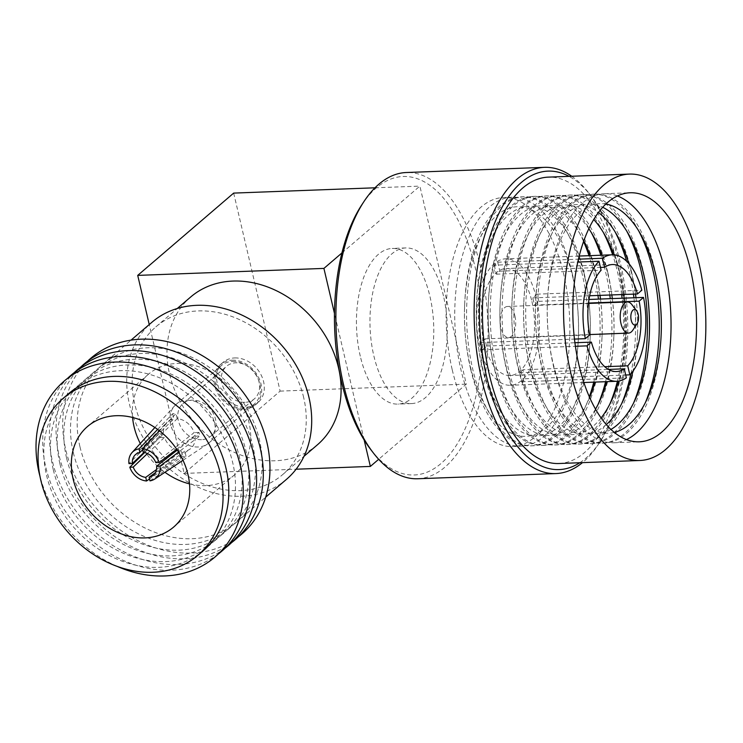 <?xml version="1.0" encoding="UTF-8"?>
<svg xmlns="http://www.w3.org/2000/svg" width="743" height="743" viewBox="0 0 743 743"><rect width="100%" height="100%" fill="white"/><g stroke="black" fill="none" stroke-linecap="round" stroke-linejoin="round"><path stroke-width="0.56" stroke-dasharray="3.71 2.79" d="M140.288 443.525A66.192 53.487 -130.6 0 0 164.937 472.269M189.511 483.869A66.192 53.487 -130.6 0 0 234.612 474.777A66.192 53.487 -130.6 0 0 248.961 422.377A66.192 53.487 -130.6 0 0 206.48 369.884A66.192 53.487 -130.6 0 0 148.424 374.286A66.192 53.487 -130.6 0 0 132.57 417.473M203.638 550.387A103.426 83.569 49.4 0 1 112.917 557.259A103.426 83.569 49.4 0 1 46.549 475.241A103.426 83.569 49.4 0 1 68.978 393.363M53.227 469.52A103.426 83.569 49.4 0 1 120.589 370.692A103.426 83.569 49.4 0 1 232.735 462.787A103.426 83.569 49.4 0 1 165.373 561.606A103.426 83.569 49.4 0 1 53.227 469.52M218.321 554.009A115.862 93.618 49.4 0 1 117.775 557.789A115.862 93.618 49.4 0 1 45.769 467.059A115.862 93.618 49.4 0 1 67.641 378.298M59.904 463.79A103.426 83.569 49.4 0 1 127.267 364.971A103.426 83.569 49.4 0 1 239.413 457.066A103.426 83.569 49.4 0 1 172.042 555.885A103.426 83.569 49.4 0 1 59.904 463.79M224.999 548.278A115.862 93.618 49.4 0 1 124.443 552.068A115.862 93.618 49.4 0 1 52.447 461.338A115.862 93.618 49.4 0 1 74.309 372.577M66.573 458.069A103.426 83.569 49.4 0 1 133.944 359.25A103.426 83.569 49.4 0 1 246.082 451.335A103.426 83.569 49.4 0 1 178.719 550.164A103.426 83.569 49.4 0 1 66.573 458.069M231.677 542.557A115.862 93.618 49.4 0 1 131.121 546.337A115.862 93.618 49.4 0 1 59.115 455.608A115.862 93.618 49.4 0 1 80.987 366.847M73.251 452.348A103.426 83.569 49.4 0 1 140.613 353.519A103.426 83.569 49.4 0 1 252.759 445.614A103.426 83.569 49.4 0 1 185.397 544.433A103.426 83.569 49.4 0 1 73.251 452.348M238.345 536.836A115.862 93.618 49.4 0 1 137.799 540.616A115.862 93.618 49.4 0 1 65.793 449.886A115.862 93.618 49.4 0 1 87.665 361.126M79.928 446.617A103.426 83.569 49.4 0 1 102.348 364.748A103.426 83.569 49.4 0 1 193.069 357.875A103.426 83.569 49.4 0 1 259.437 439.893A103.426 83.569 49.4 0 1 237.008 521.762A103.426 83.569 49.4 0 1 146.297 528.635A103.426 83.569 49.4 0 1 79.928 446.617M286.538 479.291A103.426 83.569 49.4 0 1 195.818 486.163A103.426 83.569 49.4 0 1 129.449 404.146A103.426 83.569 49.4 0 1 151.878 322.276M631.866 304.593A15.575 7.727 -92.1 0 1 634.903 311.568A15.575 7.727 -92.1 0 1 632.822 330.152M514.945 316.063A15.575 7.727 87.9 0 0 507.395 306.478A15.575 7.727 87.9 0 0 501.005 328.016A15.575 7.727 87.9 0 0 508.556 337.601A15.575 7.727 87.9 0 0 514.945 316.063M303.683 397.616A97.352 78.656 -130.6 0 0 241.215 320.419A97.352 78.656 -130.6 0 0 155.835 326.892A97.352 78.656 -130.6 0 0 134.724 403.951A97.352 78.656 -130.6 0 0 197.192 481.148A97.352 78.656 -130.6 0 0 282.572 474.675A97.352 78.656 -130.6 0 0 303.683 397.616M190.663 297.014A97.352 78.656 -130.6 0 0 169.553 374.082A97.352 78.656 -130.6 0 0 232.02 451.28A97.352 78.656 -130.6 0 0 317.41 444.806M617.359 195.938A124.601 61.78 87.9 0 0 604.486 193.728A124.601 61.78 87.9 0 0 547.415 302.02A124.601 61.78 87.9 0 0 548.798 339.049A124.601 61.78 87.9 0 0 553.433 366.039A124.601 61.78 87.9 0 0 613.829 442.763A124.601 61.78 87.9 0 0 626.498 439.587M558.968 463.521A143.297 71.049 87.9 0 0 617.684 265.362A143.297 71.049 87.9 0 0 548.223 177.131M579.791 462.74A149.334 74.04 87.9 0 0 600.428 441.258A149.334 74.04 87.9 0 0 620.386 263.05A149.334 74.04 87.9 0 0 591.242 196.226A149.334 74.04 87.9 0 0 569.045 176.351M571.729 176.249A153.225 75.972 -92.1 0 1 588.846 193.124A153.225 75.972 -92.1 0 1 618.743 261.685A153.225 75.972 -92.1 0 1 598.273 444.537A153.225 75.972 -92.1 0 1 582.466 462.638M417.752 478.752A153.225 75.972 87.9 0 0 480.535 266.867A153.225 75.972 87.9 0 0 406.263 172.525M361.795 204.836A149.334 74.04 -92.1 0 1 475.418 268.483A149.334 74.04 -92.1 0 1 458.914 441.082A149.334 74.04 -92.1 0 1 370.98 449.868M443.46 295.89A77.876 38.617 87.9 0 0 405.706 247.939A77.876 38.617 87.9 0 0 373.794 355.637A77.876 38.617 87.9 0 0 411.548 403.588A77.876 38.617 87.9 0 0 443.46 295.89M360.281 356.148A77.876 38.617 -92.1 0 1 392.193 248.45A77.876 38.617 -92.1 0 1 429.937 296.401A77.876 38.617 -92.1 0 1 398.025 404.099A77.876 38.617 -92.1 0 1 360.281 356.148M614.359 432.398A114.868 56.951 -92.1 0 1 552.903 362.491A114.868 56.951 -92.1 0 1 548.64 337.601A114.868 56.951 -92.1 0 1 547.359 303.469A114.868 56.951 -92.1 0 1 605.796 204.019M661.177 334.09A124.601 61.78 -92.1 0 1 661.149 334.833A124.601 61.78 -92.1 0 1 604.078 443.125A124.601 61.78 -92.1 0 1 543.672 366.401A124.601 61.78 -92.1 0 1 594.734 194.09A124.601 61.78 -92.1 0 1 655.131 270.814A124.601 61.78 -92.1 0 1 659.765 297.813A124.601 61.78 -92.1 0 1 659.84 298.547M638.757 231.017A124.601 61.78 87.9 0 0 592.663 194.174A124.601 61.78 87.9 0 0 535.582 302.466A124.601 61.78 87.9 0 0 536.975 339.486A124.601 61.78 87.9 0 0 541.601 366.485A124.601 61.78 87.9 0 0 602.006 443.209A124.601 61.78 87.9 0 0 645.203 403.012M610.969 429.417A114.868 56.951 -92.1 0 1 541.08 362.928A114.868 56.951 -92.1 0 1 536.817 338.046A114.868 56.951 -92.1 0 1 535.536 303.915A114.868 56.951 -92.1 0 1 602.638 207.251M649.345 334.536A124.601 61.78 -92.1 0 1 649.326 335.279A124.601 61.78 -92.1 0 1 592.245 443.571A124.601 61.78 -92.1 0 1 531.849 366.847A124.601 61.78 -92.1 0 1 582.911 194.536A124.601 61.78 -92.1 0 1 643.308 271.26A124.601 61.78 -92.1 0 1 647.933 298.249A124.601 61.78 -92.1 0 1 648.017 298.992M626.925 231.463A124.601 61.78 87.9 0 0 580.831 194.62A124.601 61.78 87.9 0 0 523.759 302.912A124.601 61.78 87.9 0 0 525.152 339.932A124.601 61.78 87.9 0 0 529.778 366.921A124.601 61.78 87.9 0 0 590.174 443.645A124.601 61.78 87.9 0 0 633.38 403.458M628.894 263.654A114.868 56.951 -92.1 0 1 632.005 275.254A114.868 56.951 -92.1 0 1 635.497 294.042M635.98 297.702A114.868 56.951 -92.1 0 1 636.268 300.135A114.868 56.951 -92.1 0 1 637.55 334.266A114.868 56.951 -92.1 0 1 632.925 371.203M606.344 424.587A114.868 56.951 -92.1 0 1 529.248 363.373A114.868 56.951 -92.1 0 1 524.985 338.492A114.868 56.951 -92.1 0 1 523.704 304.361A114.868 56.951 -92.1 0 1 598.394 212.414M631.476 271.706A124.601 61.78 -92.1 0 1 636.11 298.695A124.601 61.78 -92.1 0 1 637.494 335.725A124.601 61.78 -92.1 0 1 580.422 444.017A124.601 61.78 -92.1 0 1 520.026 367.293A124.601 61.78 -92.1 0 1 571.079 194.982A124.601 61.78 -92.1 0 1 631.476 271.706M615.102 231.9A124.601 61.78 87.9 0 0 569.008 195.056A124.601 61.78 87.9 0 0 511.936 303.358A124.601 61.78 87.9 0 0 513.32 340.378A124.601 61.78 87.9 0 0 517.945 367.367A124.601 61.78 87.9 0 0 578.351 444.091A124.601 61.78 87.9 0 0 621.547 403.895M630.872 373.738A124.601 61.78 87.9 0 0 633.918 297.776M633.463 294.126A124.601 61.78 87.9 0 0 629.405 271.78A124.601 61.78 87.9 0 0 626.655 261.285M613.969 254.868A114.868 56.951 -92.1 0 1 620.173 275.699A114.868 56.951 -92.1 0 1 623.674 294.488M624.157 298.147A114.868 56.951 -92.1 0 1 624.445 300.581A114.868 56.951 -92.1 0 1 625.727 334.712A114.868 56.951 -92.1 0 1 618.705 381.085M601.124 417.919A114.868 56.951 -92.1 0 1 517.425 363.819A114.868 56.951 -92.1 0 1 513.162 338.938A114.868 56.951 -92.1 0 1 511.881 304.806A114.868 56.951 -92.1 0 1 593.685 219.445M619.653 272.152A124.601 61.78 -92.1 0 1 624.278 299.141A124.601 61.78 -92.1 0 1 625.671 336.161A124.601 61.78 -92.1 0 1 568.59 444.463A124.601 61.78 -92.1 0 1 508.193 367.739A124.601 61.78 -92.1 0 1 559.256 195.428A124.601 61.78 -92.1 0 1 619.653 272.152M603.27 232.345A124.601 61.78 87.9 0 0 557.185 195.502A124.601 61.78 87.9 0 0 500.104 303.794A124.601 61.78 87.9 0 0 501.497 340.823A124.601 61.78 87.9 0 0 506.122 367.813A124.601 61.78 87.9 0 0 566.519 444.537A124.601 61.78 87.9 0 0 609.724 404.341M617.414 381.243A124.601 61.78 87.9 0 0 622.095 298.222M621.64 294.562A124.601 61.78 87.9 0 0 617.582 272.226A124.601 61.78 87.9 0 0 612.669 254.803M602.099 255.193A114.868 56.951 -92.1 0 1 608.35 276.145A114.868 56.951 -92.1 0 1 611.842 294.934M612.325 298.584A114.868 56.951 -92.1 0 1 612.613 301.026A114.868 56.951 -92.1 0 1 613.894 335.158A114.868 56.951 -92.1 0 1 606.845 381.651M595.533 409.114A114.868 56.951 -92.1 0 1 505.602 364.265A114.868 56.951 -92.1 0 1 501.33 339.375A114.868 56.951 -92.1 0 1 500.048 305.243A114.868 56.951 -92.1 0 1 588.772 228.649M607.83 272.588A124.601 61.78 -92.1 0 1 612.455 299.587A124.601 61.78 -92.1 0 1 613.839 336.607A124.601 61.78 -92.1 0 1 556.767 444.899A124.601 61.78 -92.1 0 1 496.37 368.175A124.601 61.78 -92.1 0 1 547.424 195.864A124.601 61.78 -92.1 0 1 607.83 272.588M591.447 232.791A124.601 61.78 87.9 0 0 545.353 195.948A124.601 61.78 87.9 0 0 488.281 304.24A124.601 61.78 87.9 0 0 489.665 341.26A124.601 61.78 87.9 0 0 494.299 368.259A124.601 61.78 87.9 0 0 554.696 444.983A124.601 61.78 87.9 0 0 597.901 404.786M605.582 381.698A124.601 61.78 87.9 0 0 610.263 298.667M609.817 295.008A124.601 61.78 87.9 0 0 605.749 272.672A124.601 61.78 87.9 0 0 600.836 255.239M590.276 255.629A114.868 56.951 -92.1 0 1 596.518 276.582A114.868 56.951 -92.1 0 1 600.019 295.38M600.502 299.03A114.868 56.951 -92.1 0 1 600.79 301.472A114.868 56.951 -92.1 0 1 602.071 335.604A114.868 56.951 -92.1 0 1 595.022 382.097M589.663 397.468A114.868 56.951 -92.1 0 1 493.77 364.702A114.868 56.951 -92.1 0 1 489.507 339.82A114.868 56.951 -92.1 0 1 488.225 305.689A114.868 56.951 -92.1 0 1 524.149 211.662A114.868 56.951 -92.1 0 1 583.784 240.704M595.997 273.034A124.601 61.78 -92.1 0 1 600.623 300.023A124.601 61.78 -92.1 0 1 602.016 337.053A124.601 61.78 -92.1 0 1 544.935 445.345A124.601 61.78 -92.1 0 1 484.538 368.621A124.601 61.78 -92.1 0 1 535.601 196.31A124.601 61.78 -92.1 0 1 595.997 273.034M584.174 273.48A124.601 61.78 -92.1 0 1 588.8 300.469A124.601 61.78 -92.1 0 1 590.183 337.498A124.601 61.78 -92.1 0 1 533.112 445.791A124.601 61.78 -92.1 0 1 472.715 369.067A124.601 61.78 -92.1 0 1 523.769 196.756A124.601 61.78 -92.1 0 1 584.174 273.48M470.644 369.141A124.601 61.78 87.9 0 0 531.041 445.865A124.601 61.78 87.9 0 0 582.094 273.554A124.601 61.78 87.9 0 0 521.697 196.83A124.601 61.78 87.9 0 0 464.626 305.132A124.601 61.78 87.9 0 0 466.01 342.151A124.601 61.78 87.9 0 0 470.644 369.141M572.872 277.473A114.868 56.951 -92.1 0 1 577.135 302.355A114.868 56.951 -92.1 0 1 578.416 336.486A114.868 56.951 -92.1 0 1 532.192 435.352A114.868 56.951 -92.1 0 1 470.115 365.593A114.868 56.951 -92.1 0 1 465.852 340.712A114.868 56.951 -92.1 0 1 464.57 306.58A114.868 56.951 -92.1 0 1 510.794 207.715A114.868 56.951 -92.1 0 1 572.872 277.473M572.342 273.926A124.601 61.78 -92.1 0 1 576.967 300.915A124.601 61.78 -92.1 0 1 578.36 337.935A124.601 61.78 -92.1 0 1 521.289 446.237A124.601 61.78 -92.1 0 1 460.883 369.512A124.601 61.78 -92.1 0 1 511.946 197.201A124.601 61.78 -92.1 0 1 572.342 273.926M452.246 369.838A124.601 61.78 87.9 0 0 512.642 446.552A124.601 61.78 87.9 0 0 563.705 274.241A124.601 61.78 87.9 0 0 503.308 197.527A124.601 61.78 87.9 0 0 452.246 369.838M537.068 294.154L532.703 297.897A53.542 26.544 -92.1 0 1 533.613 301.444A53.542 26.544 -92.1 0 1 534.393 305.085L538.759 301.342A63.276 31.373 87.9 0 0 537.969 297.702A63.276 31.373 87.9 0 0 537.068 294.154L641.822 290.225M536.279 297.767A63.276 31.373 87.9 0 0 505.602 258.805A63.276 31.373 87.9 0 0 479.672 346.312A63.276 31.373 87.9 0 0 510.348 385.273A63.276 31.373 87.9 0 0 536.279 297.767M486.628 346.052A53.542 26.544 -92.1 0 1 485.718 342.514A53.542 26.544 -92.1 0 1 484.938 338.864L480.572 342.607A63.276 31.373 87.9 0 0 481.362 346.247A63.276 31.373 87.9 0 0 482.263 349.795L486.628 346.052L574.906 342.737M480.572 342.607L574.45 339.087M494.253 265.177L496.361 274.186A53.542 26.544 -92.1 0 1 499.844 271.195L497.736 262.195A63.276 31.373 87.9 0 0 494.253 265.177L577.729 262.047M497.736 262.195L578.379 259.168M534.393 305.085L588.502 303.06M522.97 369.763A53.542 26.544 -92.1 0 1 519.487 372.754L521.595 381.763A63.276 31.373 87.9 0 0 525.078 378.772L522.97 369.763L604.737 366.698M519.487 372.754L608.433 369.42M531.923 301.5A53.542 26.544 -92.1 0 1 509.986 375.54A53.542 26.544 -92.1 0 1 484.027 342.579A53.542 26.544 -92.1 0 1 505.964 268.539A53.542 26.544 -92.1 0 1 531.923 301.5M583.534 241.41A124.601 61.78 87.9 0 0 533.53 196.393A124.601 61.78 87.9 0 0 476.449 304.686A124.601 61.78 87.9 0 0 477.842 341.706A124.601 61.78 87.9 0 0 482.467 368.704A124.601 61.78 87.9 0 0 542.864 445.419A124.601 61.78 87.9 0 0 589.357 396.781M593.75 382.143A124.601 61.78 87.9 0 0 598.44 299.104M597.985 295.454A124.601 61.78 87.9 0 0 593.926 273.108A124.601 61.78 87.9 0 0 589.013 255.685M584.695 277.028A114.868 56.951 -92.1 0 1 588.958 301.909A114.868 56.951 -92.1 0 1 590.239 336.04A114.868 56.951 -92.1 0 1 544.015 434.906A114.868 56.951 -92.1 0 1 481.947 365.147A114.868 56.951 -92.1 0 1 477.675 340.266A114.868 56.951 -92.1 0 1 476.393 306.135A114.868 56.951 -92.1 0 1 522.626 207.269A114.868 56.951 -92.1 0 1 584.695 277.028M364.135 439.93L334.452 313.37M233.673 193.096L280.12 391.115L184.162 473.412L149.241 324.533M184.162 473.412L296.095 469.214M484.938 338.864L589.691 334.935M496.361 274.186L601.115 270.257M499.844 271.195L600.455 267.424M532.703 297.897L589.645 295.76M482.263 349.795L575.407 346.303M521.595 381.763L626.349 377.834M525.078 378.772L625.69 375.001M538.759 301.342L588.985 299.466M341.891 252.982L419.869 186.112L466.316 384.131L378.679 459.295M280.12 391.115L466.316 384.131M374.992 187.803L419.869 186.112M117.283 566.426A115.862 93.618 49.4 0 1 39.964 476.263M245.088 402.325A21.417 17.303 49.4 0 1 223.922 388.793A21.417 17.303 49.4 0 1 226.513 366.308A21.417 17.303 49.4 0 1 235.819 362.798A21.417 17.303 49.4 0 1 256.976 376.329A21.417 17.303 49.4 0 1 254.394 398.815A21.417 17.303 49.4 0 1 245.088 402.325M201.548 439.67A21.417 17.303 49.4 0 1 180.382 426.129A21.417 17.303 49.4 0 1 182.973 403.644A21.417 17.303 49.4 0 1 192.279 400.133A21.417 17.303 49.4 0 1 213.445 413.665A21.417 17.303 49.4 0 1 210.854 436.16A21.417 17.303 49.4 0 1 201.548 439.67M232.067 360.188A26.674 21.547 49.4 0 1 258.425 377.035A26.674 21.547 49.4 0 1 255.202 405.046A26.674 21.547 49.4 0 1 243.611 409.421A26.674 21.547 49.4 0 1 217.253 392.564A26.674 21.547 49.4 0 1 220.476 364.553A26.674 21.547 49.4 0 1 232.067 360.188M234.677 357.94A26.674 21.547 49.4 0 1 261.034 374.797A26.674 21.547 49.4 0 1 257.812 402.808A26.674 21.547 49.4 0 1 246.221 407.183A26.674 21.547 49.4 0 1 219.863 390.326A26.674 21.547 49.4 0 1 223.086 362.315A26.674 21.547 49.4 0 1 234.677 357.94M187.078 400.273A25.308 20.451 49.4 0 1 212.089 416.266A25.308 20.451 49.4 0 1 209.034 442.847A25.308 20.451 49.4 0 1 207.408 444.073A25.308 20.451 49.4 0 1 198.037 446.998A25.308 20.451 49.4 0 1 173.621 432.092A25.308 20.451 49.4 0 1 174.624 405.836A25.308 20.451 49.4 0 1 176.082 404.424A25.308 20.451 49.4 0 1 187.078 400.273M232.364 361.442A25.308 20.451 49.4 0 1 257.375 377.435A25.308 20.451 49.4 0 1 254.32 404.016A25.308 20.451 49.4 0 1 243.314 408.158A25.308 20.451 49.4 0 1 218.303 392.165A25.308 20.451 49.4 0 1 221.358 365.593A25.308 20.451 49.4 0 1 232.364 361.442M149.956 480.86L186.01 456.23A23.163 18.714 49.4 0 1 184.338 456.369A23.163 18.714 49.4 0 1 182.629 456.351L149.51 478.984M157.627 429.426L172.636 413.74A23.163 18.714 49.4 0 1 174.308 413.6A23.163 18.714 49.4 0 1 176.017 413.619L159.513 430.856M176.713 449.236L198.938 432.435A23.163 18.714 49.4 0 1 199.774 436.03L178.552 452.078M144.569 452.561L159.708 437.534A23.163 18.714 49.4 0 1 158.872 433.94L128.957 463.623M142.647 449.729L173.825 418.801A17.711 14.312 -130.6 0 0 167.045 422.247A17.711 14.312 -130.6 0 0 163.627 433.763L143.984 452.45M147.448 453.546L164.472 437.358A17.711 14.312 -130.6 0 0 175.887 449.868M176.983 450.304A17.711 14.312 -130.6 0 0 181.441 451.298L156.513 469.502M155.445 472.613L184.821 451.168A17.711 14.312 -130.6 0 0 190.041 449.06A17.711 14.312 -130.6 0 0 195.019 436.206L177.271 450.082M155.779 462.62L194.174 432.612A17.711 14.312 -130.6 0 0 177.206 418.671L143.26 452.348M177.206 418.671L176.017 413.619M172.636 413.74L173.825 418.801M163.627 433.763L158.872 433.94M159.708 437.534L164.472 437.358M181.441 451.298L182.629 456.351M186.01 456.23L184.821 451.168M195.019 436.206L199.774 436.03M198.938 432.435L194.174 432.612M234.612 474.777L173.658 527.056M102.348 364.748L131.047 340.136M588.456 303.432L507.395 306.478M155.835 326.892L177.261 308.512M613.829 442.763L639.361 441.806M591.242 196.226L588.846 193.124M405.706 247.939L392.193 248.45M659.923 299.253L659.765 297.813M661.205 333.384L661.149 334.833M648.1 299.698L647.933 298.249M649.373 333.83L649.326 335.279M636.268 300.135L636.11 298.695M637.55 334.266L637.494 335.725M624.445 300.581L624.278 299.141M625.727 334.712L625.671 336.161M612.613 301.026L612.455 299.587M613.894 335.158L613.839 336.607M600.79 301.472L600.623 300.023M602.071 335.604L602.016 337.053M531.041 445.865L533.112 445.791M577.135 302.355L576.967 300.915M578.416 336.486L578.36 337.935M512.642 446.552L521.289 446.237M579.141 256.047L505.602 258.805M616.43 371.546L509.986 375.54M588.958 301.909L588.8 300.469M590.239 336.04L590.183 337.498M542.864 445.419L544.935 445.345M554.696 444.983L556.767 444.899M566.519 444.537L568.59 444.463M578.351 444.091L580.422 444.017M590.174 443.645L592.245 443.571M602.006 443.209L604.078 443.125M592.663 194.174L594.734 194.09M580.831 194.62L582.911 194.536M569.008 195.056L571.079 194.982M557.185 195.502L559.256 195.428M545.353 195.948L547.424 195.864M533.53 196.393L535.601 196.31M477.675 340.266L477.842 341.706M476.393 306.135L476.449 304.686M612.408 264.545L505.964 268.539M583.877 382.515L510.348 385.273M503.308 197.527L511.946 197.201M465.852 340.712L466.01 342.151M464.57 306.58L464.626 305.132M521.697 196.83L523.769 196.756M489.507 339.82L489.665 341.26M488.225 305.689L488.281 304.24M501.33 339.375L501.497 340.823M500.048 305.243L500.104 303.794M513.162 338.938L513.32 340.378M511.881 304.806L511.936 303.358M524.985 338.492L525.152 339.932M523.704 304.361L523.759 302.912M536.817 338.046L536.975 339.486M535.536 303.915L535.582 302.466M548.64 337.601L548.798 339.049M547.359 303.469L547.415 302.02M411.548 403.588L398.025 404.099M600.428 441.258L598.273 444.537M604.486 193.728L630.027 192.771M282.572 474.675L304.008 456.304M589.626 334.564L508.556 337.601M237.008 521.762L265.706 497.151M148.424 374.286L87.47 426.556M182.973 403.644L226.513 366.308M255.202 405.046L257.812 402.808M209.034 442.847L254.32 404.016M182.992 460.279L207.408 444.073M154.888 427.504L174.624 405.836M135.04 455.05L167.045 422.247M152.742 475.687L190.041 449.06M176.082 404.424L221.358 365.593M220.476 364.553L223.086 362.315M210.854 436.16L254.394 398.815"/><path stroke-width="1.11" d="M73.111 478.956A66.192 53.487 -130.6 0 0 115.592 531.449A66.192 53.487 -130.6 0 0 173.658 527.056A66.192 53.487 -130.6 0 0 188.007 474.647A66.192 53.487 -130.6 0 0 145.526 422.154A66.192 53.487 -130.6 0 0 87.47 426.556A66.192 53.487 -130.6 0 0 73.111 478.956M132.57 417.473A66.192 53.487 -130.6 0 0 134.065 426.686A66.192 53.487 -130.6 0 0 140.288 443.525M164.937 472.269A66.192 53.487 -130.6 0 0 189.511 483.869M40.809 480.173A103.426 83.569 49.4 0 1 63.229 398.294A103.426 83.569 49.4 0 1 153.95 391.422A103.426 83.569 49.4 0 1 220.318 473.44A103.426 83.569 49.4 0 1 197.889 555.309A103.426 83.569 49.4 0 1 107.178 562.191A103.426 83.569 49.4 0 1 40.809 480.173M63.229 398.294L68.978 393.363A103.426 83.569 49.4 0 1 159.689 386.49A103.426 83.569 49.4 0 1 226.058 468.508A103.426 83.569 49.4 0 1 203.638 550.387L197.889 555.309M39.964 476.263A115.862 93.618 49.4 0 1 39.091 472.78A115.862 93.618 49.4 0 1 114.561 362.073A115.862 93.618 49.4 0 1 240.193 465.239A115.862 93.618 49.4 0 1 117.283 566.426M67.641 378.298A115.862 93.618 49.4 0 1 170.156 366.54A115.862 93.618 49.4 0 1 246.871 459.518A115.862 93.618 49.4 0 1 218.321 554.009M74.309 372.577A115.862 93.618 49.4 0 1 176.834 360.81A115.862 93.618 49.4 0 1 253.539 453.797A115.862 93.618 49.4 0 1 224.999 548.278M80.987 366.847A115.862 93.618 49.4 0 1 183.502 355.089A115.862 93.618 49.4 0 1 260.217 448.066A115.862 93.618 49.4 0 1 231.677 542.557M87.665 361.126A115.862 93.618 49.4 0 1 190.18 349.368A115.862 93.618 49.4 0 1 266.895 442.345A115.862 93.618 49.4 0 1 238.345 536.836M131.047 340.136L151.878 322.276A103.426 83.569 49.4 0 1 242.589 315.404A103.426 83.569 49.4 0 1 308.958 397.412A103.426 83.569 49.4 0 1 286.538 479.291L265.706 497.151M638.181 314.298A7.792 3.864 87.9 0 0 636.658 310.815A7.792 3.864 87.9 0 0 632.07 311.271A7.792 3.864 87.9 0 0 631.216 320.27A7.792 3.864 87.9 0 0 637.141 323.595A7.792 3.864 87.9 0 0 638.181 314.298M637.141 323.595L632.822 330.152A15.575 7.727 -92.1 0 1 628.522 333.105A15.575 7.727 -92.1 0 1 620.972 323.511A15.575 7.727 -92.1 0 1 627.352 301.974A15.575 7.727 -92.1 0 1 631.866 304.593L636.658 310.815M304.008 456.304L317.41 444.806A97.352 78.656 -130.6 0 0 338.511 367.739A97.352 78.656 -130.6 0 0 276.043 290.55A97.352 78.656 -130.6 0 0 190.663 297.014L177.261 308.512M578.964 365.082A124.601 61.78 87.9 0 0 639.361 441.806A124.601 61.78 87.9 0 0 690.423 269.495A124.601 61.78 87.9 0 0 630.027 192.771A124.601 61.78 87.9 0 0 578.964 365.082M626.498 439.587A124.601 61.78 87.9 0 0 664.892 270.452A124.601 61.78 87.9 0 0 617.359 195.938M698.782 262.325A143.297 71.049 87.9 0 0 629.321 174.094A143.297 71.049 87.9 0 0 570.605 372.252A143.297 71.049 87.9 0 0 640.067 460.484A143.297 71.049 87.9 0 0 698.782 262.325M629.321 174.094L548.223 177.131A143.297 71.049 87.9 0 0 489.507 375.289A143.297 71.049 87.9 0 0 558.968 463.521L640.067 460.484M569.045 176.351A149.334 74.04 87.9 0 0 495.2 221.711A149.334 74.04 87.9 0 0 486.804 377.611A149.334 74.04 87.9 0 0 579.791 462.74M582.466 462.638A153.225 75.972 -92.1 0 1 555.959 473.57A153.225 75.972 -92.1 0 1 481.687 379.227A153.225 75.972 -92.1 0 1 544.47 167.342A153.225 75.972 -92.1 0 1 571.729 176.249M544.47 167.342L406.263 172.525A153.225 75.972 87.9 0 0 363.949 201.557A153.225 75.972 87.9 0 0 343.48 384.41A153.225 75.972 87.9 0 0 373.376 452.97A153.225 75.972 87.9 0 0 417.752 478.752L555.959 473.57M373.376 452.97L370.98 449.868A149.334 74.04 -92.1 0 1 341.836 383.044A149.334 74.04 -92.1 0 1 361.795 204.836L363.949 201.557M605.796 204.019A114.868 56.951 -92.1 0 1 655.66 274.371A114.868 56.951 -92.1 0 1 659.923 299.253A114.868 56.951 -92.1 0 1 661.205 333.384A114.868 56.951 -92.1 0 1 614.359 432.398M659.84 298.547A124.601 61.78 -92.1 0 1 661.177 334.09M645.203 403.012A124.601 61.78 87.9 0 0 653.06 270.898A124.601 61.78 87.9 0 0 638.757 231.017M602.638 207.251A114.868 56.951 -92.1 0 1 643.828 274.808A114.868 56.951 -92.1 0 1 648.1 299.698A114.868 56.951 -92.1 0 1 649.373 333.83A114.868 56.951 -92.1 0 1 610.969 429.417M648.017 298.992A124.601 61.78 -92.1 0 1 649.345 334.536M633.38 403.458A124.601 61.78 87.9 0 0 641.237 271.334A124.601 61.78 87.9 0 0 626.925 231.463M635.497 294.042A114.868 56.951 -92.1 0 1 635.98 297.702M632.925 371.203A114.868 56.951 -92.1 0 1 606.344 424.587M621.547 403.895A124.601 61.78 87.9 0 0 630.872 373.738M633.918 297.776A124.601 61.78 87.9 0 0 633.463 294.126M623.674 294.488A114.868 56.951 -92.1 0 1 624.157 298.147M618.705 381.085A114.868 56.951 -92.1 0 1 601.124 417.919M609.724 404.341A124.601 61.78 87.9 0 0 617.414 381.243M622.095 298.222A124.601 61.78 87.9 0 0 621.64 294.562M611.842 294.934A114.868 56.951 -92.1 0 1 612.325 298.584M606.845 381.651A114.868 56.951 -92.1 0 1 595.533 409.114M597.901 404.786A124.601 61.78 87.9 0 0 605.582 381.698M610.263 298.667A124.601 61.78 87.9 0 0 609.817 295.008M600.019 295.38A114.868 56.951 -92.1 0 1 600.502 299.03M595.022 382.097A114.868 56.951 -92.1 0 1 589.663 397.468M574.45 339.087L585.326 338.678A63.276 31.373 87.9 0 1 599.007 261.248L601.115 270.257A53.542 26.544 87.9 0 0 589.691 334.935L585.326 338.678M577.729 262.047L599.007 261.248M578.379 259.168L602.489 258.267A63.276 31.373 87.9 0 1 612.046 254.812L579.141 256.047M589.645 295.76L637.457 293.968L641.822 290.225A63.276 31.373 87.9 0 0 612.046 254.812M588.502 303.06L639.147 301.156L643.512 297.414A63.276 31.373 87.9 0 1 629.832 374.844L627.724 365.835A53.542 26.544 87.9 0 0 639.147 301.156M604.737 366.698L627.724 365.835M608.433 369.42L624.241 368.825L626.349 377.834A63.276 31.373 87.9 0 1 616.792 381.28L583.877 382.515M574.906 342.737L591.382 342.124A53.542 26.544 87.9 0 0 616.43 371.546A53.542 26.544 87.9 0 0 624.241 368.825M589.357 396.781A124.601 61.78 87.9 0 0 593.75 382.143M598.44 299.104A124.601 61.78 87.9 0 0 597.985 295.454M296.095 469.214L370.358 466.428L364.135 439.93M334.452 313.37L323.911 268.409L341.891 252.982M149.241 324.533L137.715 275.393L323.911 268.409M626.655 261.285A124.601 61.78 87.9 0 0 615.102 231.9M612.669 254.803A124.601 61.78 87.9 0 0 603.27 232.345M600.836 255.239A124.601 61.78 87.9 0 0 591.447 232.791M589.013 255.685A124.601 61.78 87.9 0 0 583.534 241.41M600.455 267.424L604.598 267.266L602.489 258.267M637.457 293.968A53.542 26.544 87.9 0 0 612.408 264.545A53.542 26.544 87.9 0 0 604.598 267.266M575.407 346.303L587.016 345.866L591.382 342.124M587.016 345.866A63.276 31.373 87.9 0 0 616.792 381.28M625.69 375.001L629.832 374.844M588.985 299.466L643.512 297.414M583.784 240.704A114.868 56.951 -92.1 0 1 590.276 255.629M588.772 228.649A114.868 56.951 -92.1 0 1 602.099 255.193M593.685 219.445A114.868 56.951 -92.1 0 1 613.969 254.868M598.394 212.414A114.868 56.951 -92.1 0 1 628.894 263.654M378.679 459.295L370.358 466.428M137.715 275.393L233.673 193.096L374.992 187.803M159.513 430.856L142.415 448.716A17.526 14.154 49.4 0 1 159.178 462.49L176.713 449.236M178.552 452.078L160.024 466.084A17.526 14.154 49.4 0 1 154.776 479.003A17.526 14.154 49.4 0 1 149.956 480.86L149.102 477.238A13.625 11.015 -130.6 0 0 152.742 475.687A13.625 11.015 -130.6 0 0 156.615 466.214L160.024 466.084M139.879 452.468A13.625 11.015 -130.6 0 0 135.04 455.05A13.625 11.015 -130.6 0 0 132.365 463.502L128.957 463.623A17.526 14.154 49.4 0 1 132.078 452.533A17.526 14.154 49.4 0 1 139.034 448.846L139.879 452.468L142.647 449.729M133.211 467.096A13.625 11.015 -130.6 0 0 145.721 477.368L146.575 480.99A17.526 14.154 49.4 0 1 129.802 467.217L133.211 467.096L147.448 453.546M159.178 462.49L155.779 462.62A13.625 11.015 -130.6 0 0 143.26 452.348L142.415 448.716M149.51 478.984L146.575 480.99M129.802 467.217L144.569 452.561M139.034 448.846L157.627 429.426M143.984 452.45L132.365 463.502M175.887 449.868A17.711 14.312 -130.6 0 0 176.983 450.304M156.513 469.502L145.721 477.368M177.271 450.082L156.615 466.214M149.102 477.238L155.445 472.613M627.352 301.974L588.456 303.432M628.522 333.105L589.626 334.564M154.776 479.003L182.992 460.279M132.078 452.533L154.888 427.504"/></g></svg>

